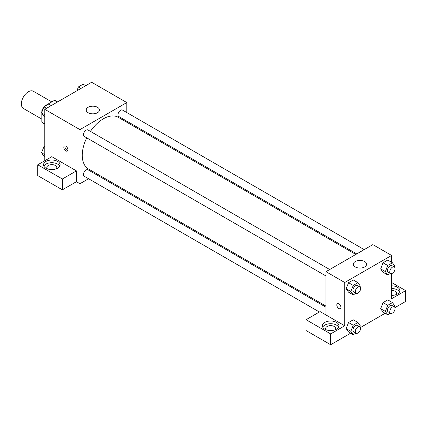 <?xml version="1.0" encoding="UTF-8"?>
<svg xmlns="http://www.w3.org/2000/svg" width="427" height="427" viewBox="0 0 427 427"><rect width="100%" height="100%" fill="white"/><g stroke="black" fill="none" stroke-linecap="round" stroke-linejoin="round"><path stroke-width="0.64" d="M51.795 101.898L33.349 91.25A9.944 5.738 120 0 0 25.689 93.913A9.944 5.738 120 0 0 21.35 103.916A9.944 5.738 120 0 0 23.41 108.469L41.851 119.117M44.867 106.275L44.536 106.088L54.4 100.393A12.831 7.408 120 0 1 55.884 100.921L57.613 101.92M44.782 123.814L41.851 122.127A12.831 7.408 120 0 0 43.052 123.147L44.782 124.145M41.851 122.127L41.851 113.363M41.851 112.136L41.851 110.737A12.831 7.408 120 0 1 43.794 107.134M44.536 106.088A12.831 7.408 120 0 0 44.066 106.739M42.3 110.993L41.851 110.737M57.33 102.085L54.4 100.393M44.782 160.739L44.782 109.328L91.65 82.267L126.798 102.565L126.798 112.547M126.798 121.151L126.798 122.239M88.133 107.3A6.629 3.827 180 0 1 95.354 106.467A6.629 3.827 180 0 1 99.448 110.006A6.629 3.827 180 0 1 92.819 113.833A6.629 3.827 180 0 1 86.19 110.006A6.629 3.827 180 0 1 88.133 107.3M88.581 178.742L79.934 183.738L79.934 129.621L44.782 109.328M79.934 129.621L126.798 102.565M65.87 150.928A2.898 1.676 60 0 1 63.981 148.372A2.898 1.676 60 0 1 64.424 146.05A2.898 1.676 60 0 1 67.322 147.726A2.898 1.676 60 0 1 67.322 151.073A2.898 1.676 60 0 1 65.87 150.928M76.417 170.885L51.811 156.677L37.752 164.795L62.358 179.004L76.417 170.885L76.417 181.71L79.934 183.738M65.139 145.927A2.898 1.676 -120 0 0 67.055 150.245A2.898 1.676 -120 0 0 67.786 150.512M45.956 161.417A8.284 4.782 180 0 1 54.982 160.376A8.284 4.782 180 0 1 60.1 164.795A8.284 4.782 180 0 1 51.811 169.578A8.284 4.782 180 0 1 43.527 164.795A8.284 4.782 180 0 1 45.956 161.417M59.759 166.151A8.284 4.782 0 0 0 45.956 164.117A8.284 4.782 0 0 0 43.869 166.151M47.429 168.857A4.969 2.872 180 0 1 46.842 167.501A4.969 2.872 180 0 1 49.911 164.849A4.969 2.872 180 0 1 55.329 165.473A4.969 2.872 180 0 1 56.786 167.501A4.969 2.872 180 0 1 56.199 168.857M62.358 179.004L62.358 189.823L76.417 181.71M37.752 164.795L37.752 175.62L62.358 189.823M96.972 173.901L96.032 174.446M329.703 269.522L87.983 129.968A3.726 2.151 120 0 0 84.258 132.119A3.726 2.151 120 0 0 84.258 136.416L325.977 275.975M325.977 307.2L87.983 169.797A3.726 2.151 120 0 0 85.112 170.795A3.726 2.151 120 0 0 83.484 174.542A3.726 2.151 120 0 0 84.258 176.25L319.396 312.004M364.194 249.608L122.474 110.054A3.726 2.151 120 0 0 119.603 111.052A3.726 2.151 120 0 0 117.98 114.799A3.726 2.151 120 0 0 118.749 116.502L356.748 253.91M355.803 254.455L118.279 117.318A29.826 17.219 120 0 0 90.433 131.383M86.708 137.836A29.826 17.219 120 0 0 82.278 155.327A29.826 17.219 120 0 0 88.453 168.98L325.977 306.111M325.977 314.966L320.122 311.587L306.058 319.7L330.663 333.909L344.722 325.79L325.977 314.966L325.977 271.673L372.846 244.618L391.591 255.437L391.591 262.258M306.058 319.7L306.058 330.525L330.663 344.733L350.631 333.204M360.436 327.541L385.122 313.29M394.927 307.627L405.65 301.441L405.65 290.616L391.591 298.735L391.591 273.579M391.591 290.451A4.969 2.872 180 0 1 395.103 291.289A4.969 2.872 180 0 1 396.56 293.322A4.969 2.872 180 0 1 395.973 294.673M399.539 291.967A8.284 4.782 0 0 0 391.591 288.54M391.591 285.834A8.284 4.782 180 0 1 399.875 290.616A8.284 4.782 180 0 1 391.591 295.399M326.281 329.847A4.969 2.872 180 0 1 325.694 328.496A4.969 2.872 180 0 1 330.663 325.625A4.969 2.872 180 0 1 335.638 328.496A4.969 2.872 180 0 1 335.051 329.847M338.611 327.141A8.284 4.782 0 0 0 324.808 325.112A8.284 4.782 0 0 0 322.716 327.141M324.808 322.406A8.284 4.782 180 0 1 333.834 321.371A8.284 4.782 180 0 1 338.947 325.79A8.284 4.782 180 0 1 330.663 330.573A8.284 4.782 180 0 1 322.38 325.79A8.284 4.782 180 0 1 324.808 322.406M330.663 333.909L330.663 344.733M391.591 282.498L405.65 290.616M387.721 305.321L383.035 302.615L387.769 299.882L383.035 302.615L380.671 308.716L383.035 312.084L380.671 308.716L385.357 311.422L387.721 305.321L392.456 302.588L394.826 305.956L394.452 306.922M390.465 273.376L387.721 274.961L383.035 272.255L380.665 268.893M387.721 274.961L385.357 271.593L387.721 265.493L383.035 262.786L387.769 260.054L383.035 262.786L380.671 268.887L383.035 272.255M355.974 293.29L353.23 294.876L348.544 292.169L346.169 288.807L348.544 282.701L353.278 279.968L348.544 282.701L353.23 285.407L357.965 282.674L360.335 286.042L359.956 287.008M353.23 325.235L348.544 322.529L353.278 319.796L348.544 322.529L346.174 328.63L348.544 331.998L346.174 328.63L350.861 331.336L353.23 325.235L357.965 322.502L360.335 325.87L359.956 326.836M344.722 325.79L344.722 282.498L391.591 255.437M364.642 261.527A6.629 3.827 180 0 1 366.585 264.233A6.629 3.827 180 0 1 359.956 268.06A6.629 3.827 180 0 1 353.326 264.233A6.629 3.827 180 0 1 357.42 260.7A6.629 3.827 180 0 1 364.642 261.527M344.722 282.498L325.977 271.673M337.415 303.661A2.898 1.676 -120 0 0 336.972 305.983A2.898 1.676 -120 0 0 338.867 308.54A2.898 1.676 60 0 1 336.972 305.983A2.898 1.676 60 0 1 337.415 303.661A2.898 1.676 60 0 1 340.314 305.337A2.898 1.676 60 0 1 340.314 308.684A2.898 1.676 60 0 1 338.867 308.54A2.898 1.676 -120 0 0 340.319 308.684M353.23 294.876L350.861 291.508L353.23 285.407M359.801 286.901L357.458 285.551A3.726 2.151 120 0 0 354.591 286.549A3.726 2.151 120 0 0 352.964 290.296A3.726 2.151 120 0 0 353.737 291.999L356.081 293.354A3.726 2.151 120 0 0 359.801 291.203A3.726 2.151 120 0 0 359.801 286.901A3.726 2.151 120 0 0 356.935 287.899A3.726 2.151 120 0 0 355.307 291.646A3.726 2.151 120 0 0 356.081 293.354M348.544 292.169L346.174 288.801L350.861 291.508M357.965 282.674L353.278 279.968M387.721 265.493L392.456 262.76L394.826 266.128L394.452 267.094M394.297 266.987L391.954 265.637A3.726 2.151 120 0 0 389.082 266.629A3.726 2.151 120 0 0 387.454 270.382A3.726 2.151 120 0 0 388.228 272.084L390.572 273.44A3.726 2.151 120 0 0 394.297 271.289A3.726 2.151 120 0 0 394.297 266.987A3.726 2.151 120 0 0 391.426 267.985A3.726 2.151 120 0 0 389.798 271.732A3.726 2.151 120 0 0 390.572 273.44M385.357 271.593L380.671 268.887M392.456 262.76L387.769 260.054M355.974 333.124L353.23 334.704L350.861 331.336M359.801 326.73L357.458 325.379A3.726 2.151 120 0 0 354.591 326.377A3.726 2.151 120 0 0 352.964 330.124A3.726 2.151 120 0 0 353.737 331.832L356.081 333.183A3.726 2.151 120 0 0 359.801 331.032A3.726 2.151 120 0 0 359.801 326.73A3.726 2.151 120 0 0 356.935 327.728A3.726 2.151 120 0 0 355.307 331.48A3.726 2.151 120 0 0 356.081 333.183M353.23 334.704L348.544 331.998M357.965 322.502L353.278 319.796M390.465 313.21L387.721 314.79L385.357 311.422M394.297 306.816L391.954 305.465A3.726 2.151 120 0 0 389.082 306.463A3.726 2.151 120 0 0 387.454 310.21A3.726 2.151 120 0 0 388.228 311.913L390.572 313.269A3.726 2.151 120 0 0 394.297 311.118A3.726 2.151 120 0 0 394.297 306.816A3.726 2.151 120 0 0 391.426 307.814A3.726 2.151 120 0 0 389.798 311.561A3.726 2.151 120 0 0 390.572 313.269M387.721 314.79L383.035 312.084M392.456 302.588L387.769 299.882M44.782 116.795L43.917 116.293L41.547 112.925L43.917 106.825L48.651 104.092L51.251 105.592M44.782 114.794L41.547 112.925M46.516 108.325L43.917 106.825M76.908 90.78L78.408 86.911L83.142 84.178L85.747 85.678M81.007 88.41L78.408 86.911M44.782 156.624L43.917 156.127L41.547 152.759L43.917 146.653L44.782 146.151M44.782 154.622L41.547 152.759M44.782 147.155L43.917 146.653"/></g></svg>

